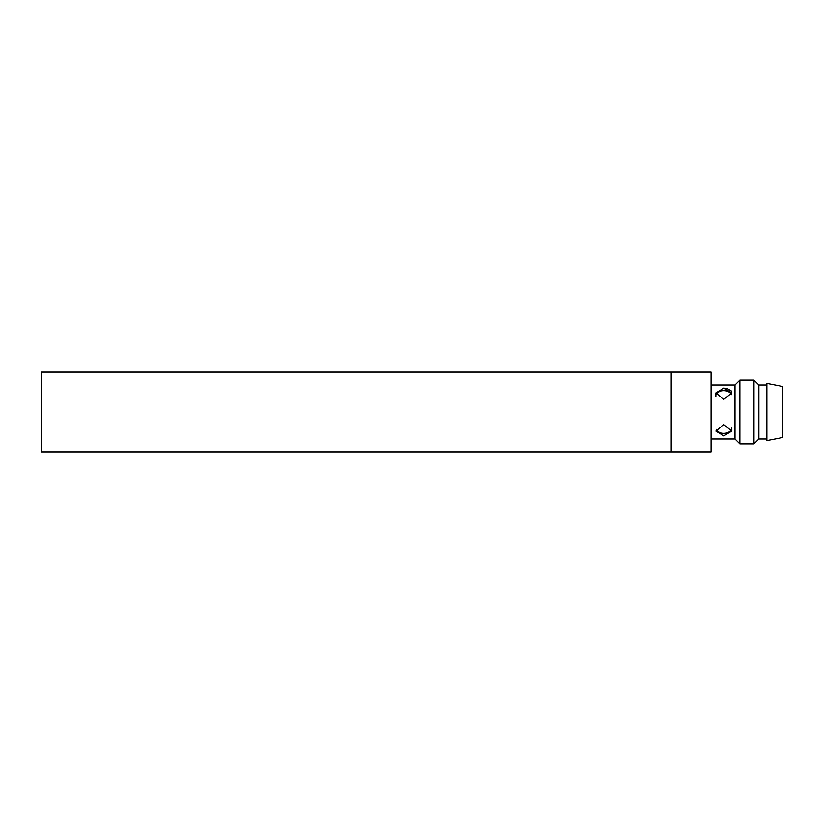 <?xml version="1.0" encoding="UTF-8"?>
<svg xmlns="http://www.w3.org/2000/svg" width="824" height="824" viewBox="0 0 824 824"><rect width="100%" height="100%" fill="white"/><g stroke="black" fill="none" stroke-linecap="round" stroke-linejoin="round"><path stroke-width="1.24" d="M723.791 435.886L715.819 431.096L723.791 424.607L731.764 431.096L723.791 435.886M716.169 429.366A7.972 5.634 180 0 0 723.791 433.352A7.972 5.634 180 0 0 731.413 429.366M723.791 399.393L715.819 392.904L723.791 388.114L731.764 392.904L723.791 399.393M731.413 394.634A7.972 5.634 0 0 0 723.791 390.648A7.972 5.634 0 0 0 716.169 394.634M711.03 439.007L734.957 439.007L734.957 384.993L739.849 380.101L739.849 443.899L734.957 439.007M711.03 384.993L734.957 384.993M766.856 439.007L758.873 439.007L753.981 443.899L753.981 380.101L739.849 380.101M753.981 443.899L739.849 443.899M758.873 439.007L758.873 384.993L753.981 380.101M766.856 384.993L758.873 384.993M782.8 437.513L782.8 386.487L766.856 383.387L766.856 440.613L782.8 437.513M731.764 392.904L731.166 390.885M731.146 390.854L726.923 388.434M726.85 388.423L723.791 388.114M671.158 372.129L41.2 372.129L41.2 451.871L671.158 451.871L671.158 372.129L711.03 372.129L711.03 451.871L671.158 451.871M715.819 396.293L715.819 392.904M731.764 427.708L731.764 431.096"/></g></svg>
